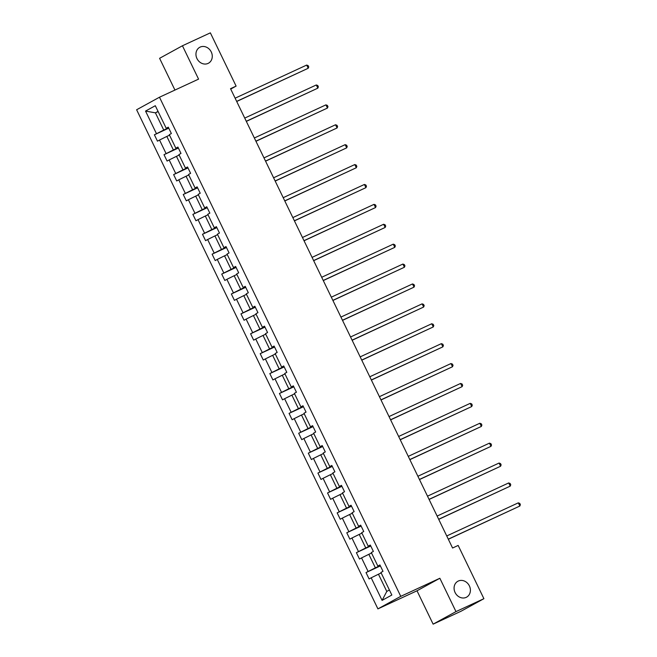 <?xml version="1.0" encoding="UTF-8"?>
<svg xmlns="http://www.w3.org/2000/svg" width="657" height="657" viewBox="0 0 657 657"><rect width="100%" height="100%" fill="white"/><g stroke="black" fill="none" stroke-linecap="round" stroke-linejoin="round"><path stroke-width="0.99" d="M458.282 581.043A9.075 7.876 -118.8 0 1 469.262 585.658A9.075 7.876 -118.8 0 1 466.593 597.164A9.075 7.876 -118.8 0 1 466.183 597.369A9.075 7.876 -118.8 0 1 455.202 592.754A9.075 7.876 -118.8 0 1 457.872 581.256A9.075 7.876 -118.8 0 1 458.282 581.043M200.163 47.09A9.075 7.876 -118.8 0 1 211.135 51.706A9.075 7.876 -118.8 0 1 208.474 63.212A9.075 7.876 -118.8 0 1 208.055 63.417A9.075 7.876 -118.8 0 1 197.084 58.801A9.075 7.876 -118.8 0 1 199.744 47.304A9.075 7.876 -118.8 0 1 200.163 47.09M433.127 624.15L455.983 611.61L439.853 578.259L417.006 590.791L433.127 624.15L461.05 611.232L483.905 598.691L458.159 545.433L452.574 548.02L230.525 88.687L236.109 86.108L210.363 32.85L182.441 45.768L159.594 58.309L174.943 90.058M417.006 590.791L377.915 608.883L136.623 109.76L159.479 97.22L400.762 596.351L377.915 608.883M455.983 611.61L483.905 598.691M381.175 572.953L378.457 574.21L386.784 591.431L382.087 600.383L371.172 577.807L369.103 578.94L366.023 572.559L380.387 565.915M378.457 574.21L371.172 577.807M371.55 553.054L368.84 554.311L375.369 567.837L366.023 572.559M368.084 571.426L361.555 557.908L359.486 559.041L356.398 552.66L370.77 546.016M361.933 533.156L359.215 534.412L365.752 547.938L356.398 552.66M358.467 551.527L351.93 538.009L349.861 539.142L346.781 532.761L361.145 526.117M352.316 513.257L349.598 514.513L356.135 528.039L346.781 532.761M348.851 531.628L342.313 518.11L340.244 519.244L337.164 512.862L351.528 506.219M342.691 493.358L339.981 494.614L346.518 508.14L337.164 512.862M339.226 511.729L332.697 498.211L330.627 499.345L327.539 492.964L341.911 486.32M333.074 473.459L330.356 474.715L336.893 488.241L327.539 492.964M329.609 491.83L323.072 478.312L321.002 479.446L317.922 473.065L332.286 466.421M323.458 453.56L320.739 454.816L327.276 468.342L317.922 473.065M319.992 471.931L313.455 458.414L311.385 459.547L308.305 453.166L322.669 446.522M313.832 433.661L311.122 434.918L317.66 448.444L308.305 453.166M310.375 452.032L303.838 438.515L301.768 439.648L298.68 433.267L313.052 426.623M304.216 413.762L301.497 415.019L308.034 428.545L298.68 433.267M300.75 432.134L294.213 418.616L292.143 419.749L289.064 413.368L303.427 406.724M294.599 393.863L291.88 395.12L298.418 408.646L289.064 413.368M291.133 412.235L284.596 398.717L282.526 399.85L279.447 393.469L293.81 386.825M284.974 373.964L282.264 375.221L288.801 388.747L279.447 393.469M281.516 392.336L274.979 378.818L272.91 379.951L269.822 373.57L284.194 366.926M275.357 354.066L272.639 355.322L279.176 368.848L269.822 373.57M271.891 372.437L265.354 358.919L263.285 360.052L260.205 353.671L274.569 347.027M265.74 334.167L263.022 335.423L269.559 348.949L260.205 353.671M262.274 352.538L255.737 339.02L253.668 340.154L250.588 333.772L264.952 327.129M256.115 314.268L253.405 315.524L259.942 329.05L250.588 333.772M252.658 332.639L246.12 319.121L244.051 320.255L240.963 313.874L255.335 307.23M246.498 294.369L243.78 295.625L250.317 309.151L240.963 313.874M243.033 312.74L236.495 299.222L234.426 300.356L231.346 293.975L245.71 287.331M236.881 274.47L234.163 275.726L240.7 289.252L231.346 293.975M233.416 292.841L226.879 279.324L224.809 280.457L221.729 274.084L236.093 267.432M227.256 254.571L224.546 255.828L231.083 269.354L221.729 274.084M223.799 272.942L217.262 259.425L215.192 260.558L212.104 254.185L226.476 247.533M217.639 234.672L214.921 235.929L221.458 249.455L212.104 254.185M214.174 253.044L207.637 239.526L205.575 240.659L202.487 234.286L216.851 227.634M208.023 214.773L205.304 216.03L211.841 229.556L202.487 234.286M204.557 233.145L198.02 219.627L195.95 220.76L192.871 214.387L207.234 207.735M198.406 194.874L195.687 196.131L202.225 209.657L192.871 214.387M194.94 213.246L188.403 199.728L186.333 200.861L183.246 194.488L197.617 187.836M188.781 174.976L186.062 176.232L192.6 189.758L183.246 194.488M185.315 193.347L178.778 179.829L176.717 180.962L173.629 174.59L187.992 167.937M179.164 155.077L176.446 156.333L182.983 169.859L173.629 174.59M175.698 173.448L169.161 159.93L167.092 161.064L164.012 154.691L178.375 148.039M169.547 135.178L166.829 136.434L173.366 149.96L164.012 154.691M166.081 153.549L159.544 140.031L157.475 141.165L154.387 134.792L168.759 128.14M158.132 111.583L155.422 112.84L163.741 130.061L154.387 134.792M156.456 133.65L145.542 111.074L155.307 105.72L166.221 128.296L168.282 127.162L171.37 133.543L169.301 134.677L175.838 148.195L177.907 147.061L180.987 153.442L178.918 154.576L185.455 168.093L187.524 166.96L190.612 173.341L188.543 174.475L195.08 187.992L197.141 186.859L200.229 193.24L198.159 194.373L204.697 207.891L206.766 206.758L209.846 213.139L207.776 214.272L214.313 227.79L216.383 226.657L219.463 233.038L217.401 234.171L223.93 247.689L226 246.556L229.088 252.937L227.018 254.07L233.555 267.588L235.625 266.455L238.705 272.836L236.635 273.969L243.172 287.487L245.242 286.353L248.321 292.735L246.26 293.868L252.789 307.386L254.859 306.252L257.946 312.633L255.877 313.767L262.414 327.285L264.484 326.151L267.563 332.532L265.494 333.666L272.031 347.183L274.1 346.05L277.18 352.431L275.119 353.565L281.648 367.082L283.717 365.949L286.805 372.33L284.736 373.463L291.273 386.981L293.342 385.848L296.422 392.229L294.352 393.362L300.89 406.88L302.959 405.747L306.039 412.128L303.969 413.261L310.506 426.779L312.576 425.646L315.664 432.027L313.594 433.16L320.131 446.678L322.201 445.545L325.281 451.926L323.211 453.059L329.748 466.577L331.818 465.443L334.898 471.825L332.828 472.958L339.365 486.476L341.435 485.342L344.523 491.723L342.453 492.857L348.99 506.375L351.06 505.241L354.139 511.622L352.07 512.756L358.607 526.273L360.677 525.14L363.756 531.521L361.687 532.655L368.224 546.172L370.293 545.039L373.381 551.42L371.312 552.553L377.849 566.071L379.918 564.938L382.998 571.319L380.929 572.452L391.843 595.028L382.087 600.383M377.849 566.071L380.075 565.266M380.231 565.587L375.369 567.837M368.84 554.311L361.555 557.908M368.224 546.172L370.449 545.367M370.605 545.688L365.752 547.938M359.215 534.412L351.93 538.009M358.607 526.273L360.833 525.469M360.989 525.789L356.135 528.039M349.598 514.513L342.313 518.11M348.99 506.375L351.216 505.57M351.372 505.89L346.518 508.14M339.981 494.614L332.697 498.211M339.365 486.476L341.591 485.671M341.747 485.991L336.893 488.241M330.356 474.715L323.072 478.312M329.748 466.577L331.974 465.772M332.13 466.092L327.276 468.342M320.739 454.816L313.455 458.414M320.131 446.678L322.357 445.873M322.513 446.193L317.66 448.444M311.122 434.918L303.838 438.515M310.506 426.779L312.74 425.974M312.888 426.294L308.034 428.545M301.497 415.019L294.213 418.616M300.89 406.88L303.115 406.075M303.271 406.396L298.418 408.646M291.88 395.12L284.596 398.717M291.273 386.981L293.498 386.176M293.654 386.497L288.801 388.747M282.264 375.221L274.979 378.818M281.648 367.082L283.881 366.278M284.029 366.598L279.176 368.848M272.639 355.322L265.354 358.919M272.031 347.183L274.256 346.379M274.412 346.699L269.559 348.949M263.022 335.423L255.737 339.02M262.414 327.285L264.64 326.48M264.796 326.8L259.942 329.05M253.405 315.524L246.12 319.121M252.789 307.386L255.023 306.581M255.171 306.901L250.317 309.151M243.78 295.625L236.495 299.222M243.172 287.487L245.398 286.682M245.554 287.002L240.7 289.252M234.163 275.726L226.879 279.324M233.555 267.588L235.781 266.783M235.937 267.103L231.083 269.354M224.546 255.828L217.262 259.425M223.93 247.689L226.164 246.884M226.32 247.204L221.458 249.455M214.921 235.929L207.637 239.526M214.313 227.79L216.539 226.985M216.695 227.306L211.841 229.556M205.304 216.03L198.02 219.627M204.697 207.891L206.922 207.086M207.078 207.407L202.225 209.657M195.687 196.131L188.403 199.728M195.08 187.992L197.305 187.188M197.461 187.508L192.6 189.758M186.062 176.232L178.778 179.829M185.455 168.093L187.68 167.289M187.836 167.609L182.983 169.859M176.446 156.333L169.161 159.93M175.838 148.195L178.063 147.39M178.219 147.71L173.366 149.96M166.829 136.434L159.544 140.031M166.221 128.296L168.447 127.491M439.853 578.259L400.762 596.351M159.479 97.22L198.57 79.127L182.441 45.768M230.706 89.065L236.109 86.108M386.784 591.431L389.404 589.986M168.603 127.811L163.741 130.061M158.05 111.394L155.422 112.84L145.542 111.074M236.709 101.482L308.223 68.254L236.66 101.375M306.679 65.068L308.133 65.61L308.749 66.883L308.223 68.254L306.679 65.068L235.116 98.189M246.326 121.381L317.84 88.153L246.276 121.274M316.296 84.967L317.75 85.509L318.366 86.781L317.84 88.153L316.296 84.967L244.733 118.088M255.951 141.28L327.457 108.052L255.893 141.173M325.921 104.865L327.367 105.407L327.983 106.68L327.457 108.052L325.921 104.865L254.358 137.986M265.568 161.179L337.082 127.951L265.518 161.072M335.538 124.764L336.992 125.306L337.608 126.579L337.082 127.951L335.538 124.764L263.974 157.885M275.184 181.077L346.699 147.85L275.135 180.971M345.155 144.663L346.609 145.205L347.225 146.478L346.699 147.85L345.155 144.663L273.591 177.784M284.81 200.976L356.316 167.749L284.752 200.87M354.78 164.562L356.225 165.104L356.841 166.377L356.316 167.749L354.78 164.562L283.208 197.683M294.426 220.875L365.941 187.647L294.377 220.768M364.397 184.461L365.85 185.003L366.466 186.276L365.941 187.647L364.397 184.461L292.833 217.582M304.043 240.774L375.558 207.546L303.994 240.667M374.014 204.36L375.467 204.902L376.083 206.175L375.558 207.546L374.014 204.36L302.45 237.481M313.668 260.673L385.174 227.445L313.611 260.566M383.631 224.259L385.084 224.801L385.7 226.074L385.174 227.445L383.631 224.259L312.067 257.38M323.285 280.572L394.8 247.344L323.228 280.465M393.256 244.158L394.709 244.7L395.325 245.973L394.8 247.344L393.256 244.158L321.692 277.279M332.902 300.471L404.416 267.243L332.853 300.364M402.872 264.057L404.326 264.599L404.942 265.871L404.416 267.243L402.872 264.057L331.309 297.178M342.519 320.37L414.033 287.142L342.469 320.263M412.489 283.955L413.943 284.497L414.559 285.77L414.033 287.142L412.489 283.955L340.926 317.076M352.144 340.269L423.65 307.041L352.086 340.162M422.114 303.854L423.56 304.396L424.184 305.669L423.65 307.041L422.114 303.854L350.551 336.975M361.761 360.167L433.275 326.94L361.711 360.061M431.731 323.753L433.185 324.295L433.801 325.568L433.275 326.94L431.731 323.753L360.167 356.874M371.377 380.066L442.892 346.839L371.328 379.96M441.348 343.652L442.802 344.194L443.418 345.467L442.892 346.839L441.348 343.652L369.784 376.773M381.003 399.965L452.509 366.737L380.945 399.858M450.973 363.551L452.418 364.093L453.043 365.366L452.509 366.737L450.973 363.551L379.409 396.672M390.619 419.864L462.134 386.636L390.57 419.757M460.59 383.45L462.043 383.984L462.659 385.265L462.134 386.636L460.59 383.45L389.026 416.571M400.236 439.763L471.751 406.535L400.187 439.656M470.207 403.349L471.66 403.883L472.276 405.164L471.751 406.535L470.207 403.349L398.643 436.47M409.861 459.662L481.367 426.434L409.804 459.555M479.832 423.248L481.277 423.781L481.893 425.063L481.367 426.434L479.832 423.248L408.268 456.369M419.478 479.561L490.993 446.333L419.429 479.454M489.449 443.147L490.902 443.68L491.518 444.961L490.993 446.333L489.449 443.147L417.885 476.268M429.095 499.46L500.609 466.232L429.046 499.353M499.065 463.045L500.519 463.579L501.135 464.86L500.609 466.232L499.065 463.045L427.502 496.166M438.72 519.359L510.226 486.131L438.662 519.252M508.69 482.944L510.136 483.478L510.752 484.759L510.226 486.131L508.69 482.944L437.127 516.065M448.337 539.257L519.851 506.03L448.288 539.151M518.307 502.843L519.761 503.377L520.377 504.658L519.851 506.03L518.307 502.843L446.744 535.964"/></g></svg>

